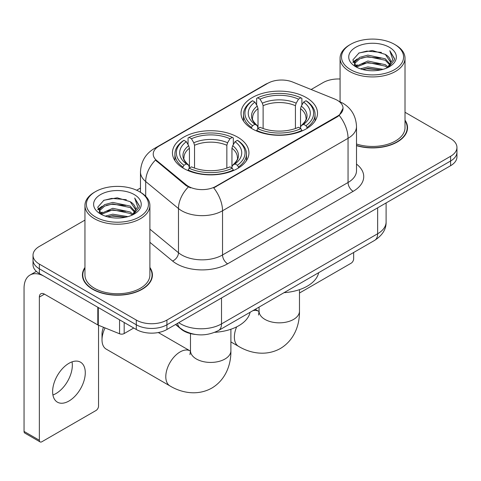 <?xml version="1.0" encoding="UTF-8"?>
<svg xmlns="http://www.w3.org/2000/svg" width="481" height="481" viewBox="0 0 481 481"><rect width="100%" height="100%" fill="white"/><g stroke="black" fill="none" stroke-linecap="round" stroke-linejoin="round"><path stroke-width="0.72" d="M237.74 137.187A38.246 22.078 0 0 0 196.062 132.401A38.246 22.078 0 0 0 172.451 152.802A38.246 22.078 0 0 0 183.652 168.416A38.246 22.078 0 0 0 225.33 173.202A38.246 22.078 0 0 0 248.942 152.802A38.246 22.078 0 0 0 237.74 137.187M306.313 97.595A38.246 22.078 0 0 0 264.634 92.809A38.246 22.078 0 0 0 241.029 113.209A38.246 22.078 0 0 0 252.23 128.824A38.246 22.078 0 0 0 293.909 133.61A38.246 22.078 0 0 0 317.514 113.209A38.246 22.078 0 0 0 306.313 97.595M337.337 100.307A19.48 11.249 0 0 0 334.734 99.044L292.719 82.059A19.48 11.249 0 0 0 267.767 83.321L158.928 146.158A19.48 11.249 0 0 0 153.223 154.112A19.48 11.249 0 0 0 156.746 160.564L186.165 184.824A19.48 11.249 0 0 0 215.897 186.327L337.337 116.216A19.48 11.249 0 0 0 343.043 108.261A19.48 11.249 0 0 0 337.337 100.307M195.033 334.403A21.645 12.5 180 0 1 181.337 329.293L175.541 324.513M84.951 267.46A34.999 20.208 0 0 0 82.425 274.994A34.999 20.208 0 0 0 92.677 289.285A34.999 20.208 0 0 0 130.814 293.663A34.999 20.208 0 0 0 152.423 274.994A34.999 20.208 0 0 0 149.898 267.46M82.786 276.815A34.999 20.208 0 0 0 82.666 277.351M343.043 108.261L339.225 115.422L337.337 116.793L213.708 187.891A25.259 14.58 60 0 1 222.535 210.774A28.866 16.667 180 0 1 181.716 210.774A28.866 16.667 180 0 1 178.481 208.55L145.701 181.523A28.866 16.667 180 0 1 140.476 171.964L140.476 192.274M84.951 220.1L39.358 246.422A21.645 12.5 0 0 0 33.015 255.261L33.015 264.688A21.645 12.5 0 0 0 39.358 273.521L136.303 329.491L136.303 324.783A21.645 12.5 0 0 0 166.919 324.783L450.607 160.991A21.645 12.5 0 0 0 456.95 152.152A21.645 12.5 0 0 1 450.607 160.991L166.919 324.783A21.645 12.5 0 0 1 136.303 324.783L39.358 268.807L136.303 324.783L136.303 320.069A21.645 12.5 0 0 0 166.919 320.069L450.607 156.277A21.645 12.5 0 0 0 456.95 147.439A21.645 12.5 0 0 0 450.607 138.606L405.014 112.277M33.015 259.974A21.645 12.5 0 0 0 39.358 268.807A21.645 12.5 0 0 1 33.015 259.974M190.542 187.891L186.165 185.678L155.435 160.089A25.259 16.889 129.5 0 0 145.701 181.523L145.701 196.254M356.505 145.665A34.999 20.208 0 0 0 407.539 127.705A34.999 20.208 0 0 0 405.014 120.166M340.073 79.01A21.645 12.5 0 0 0 323.052 82.63L311.141 89.508M140.476 188.041L136.664 190.242M33.015 255.261A21.645 12.5 0 0 0 39.358 264.093L136.303 320.069M152.182 277.351A34.999 20.208 0 0 0 152.062 276.815M407.299 130.062A34.999 20.208 0 0 0 407.179 129.521M136.303 329.491A21.645 12.5 0 0 0 166.919 329.491L450.607 165.704A21.645 12.5 0 0 0 456.95 156.866L456.95 147.439M299.477 293.025L351.112 263.215A3.607 2.08 120 0 0 353.661 258.796L353.661 252.483M350.601 69.667A31.031 17.911 0 0 0 394.486 69.673A31.031 17.911 0 0 0 394.486 44.336L395.502 44.925A32.474 18.747 0 0 1 405.014 58.183A32.474 18.747 0 0 1 384.968 75.499A32.474 18.747 0 0 1 349.585 71.435A32.474 18.747 0 0 1 340.073 58.183A32.474 18.747 0 0 1 349.585 44.925L350.601 44.336A31.031 17.911 0 0 0 350.601 69.667M356.505 144.005A32.474 18.747 0 0 0 405.014 127.705L405.014 58.183M356.505 145.43A34.638 19.998 0 0 0 407.179 127.705A34.638 19.998 0 0 0 405.014 120.743M360.389 68.825L367.875 66.907L383.056 69.336M362.53 69.474L367.875 68.38L380.838 69.889M355.718 66.414L367.875 61.015L385.299 64.688L388.101 67.015M356.463 67.033L367.875 62.488L385.299 66.162L387.325 67.713M354.719 65.416L354.503 63.961L355.116 61.502L359.788 57.329L367.875 55.123L385.299 58.802L390.067 64.213M354.557 64.701L355.116 62.975L359.788 58.802L367.875 56.596L385.299 60.275L389.73 64.911M387.139 67.863A18.037 10.414 0 0 0 390.584 61.748A18.037 10.414 0 0 0 385.299 54.383L390.572 62.103M389.382 47.282A23.809 13.751 0 0 0 355.76 47.252A23.809 13.751 0 0 0 355.603 66.667A23.809 13.751 0 0 0 355.706 66.727A23.809 13.751 0 0 0 389.484 66.667A23.809 13.751 0 0 0 389.382 47.282M385.299 54.383L372.336 50.511L359.018 52.964L352.844 59.939L356.938 67.382M388.618 67.148L394.372 59.848L394.486 58.538L389.808 50.715L392.755 59.482L387.331 67.779M395.502 44.925L394.486 44.336A31.031 17.911 0 0 0 350.601 44.336M389.808 50.715L394.48 58.832M358.712 53.114L366.865 51.1L381.475 52.411M353.078 62.596L355.742 60.51M361.598 58.015L366.865 56.992L380.958 58.153M361.598 63.907L366.865 62.885L380.958 64.045M362.68 69.517L366.865 68.777L380.814 69.895M352.922 62.019L357.293 58.91M355.249 65.975L357.293 64.803M251.539 128.415L251.539 127.453L252.567 125.679A34.349 19.829 0 0 1 252.567 100.739L254.93 102.098A31.031 17.911 0 0 0 254.93 124.32L257.263 125.643L258.014 128.427M258.014 127.291L258.014 108.64L257.263 106.121L254.93 102.098M256.644 105.056L256.644 98.377L257.672 97.793A34.349 19.829 0 0 1 300.872 97.793L298.515 99.158A31.031 17.911 0 0 0 260.029 99.158L262.361 103.174L263.119 105.694L263.119 128.505M295.424 128.505L295.424 105.694L296.182 103.174L298.515 99.158M284.043 292.676A39.689 22.914 0 0 0 318.669 272.685M256.644 130.399A35.792 20.665 0 0 0 301.9 130.399L300.872 128.625A34.349 19.829 0 0 1 257.672 128.625L256.644 131.012M301.9 131.012L301.9 130.399M252.567 100.739L251.539 101.323A35.792 20.665 0 0 0 243.482 114.388A35.792 20.665 0 0 0 251.539 127.453M300.872 97.793L301.9 98.377L301.9 105.056M257.672 128.625L260.029 127.261A31.031 17.911 0 0 0 298.515 127.261L300.872 128.625M254.93 124.32L252.567 125.679M260.029 99.158L257.672 97.793M257.263 106.121A27.754 16.023 0 0 0 257.263 125.643L257.389 125.727C253.451 121.915 251.84 119.33 252.573 117.965A26.702 15.416 0 0 1 258.014 108.64M307.004 127.453A35.792 20.665 0 0 0 315.061 114.388A35.792 20.665 0 0 0 307.004 101.323L305.976 100.739A34.349 19.829 0 0 1 305.976 125.679L307.004 127.453L307.004 128.415M305.976 125.679L303.613 124.32A31.031 17.911 0 0 0 303.613 102.098L305.976 100.739M303.613 102.098L301.28 106.121L300.529 108.64L300.529 127.291L301.28 125.643L303.613 124.32M300.529 108.64A26.702 15.416 0 0 1 305.97 117.965C306.698 119.336 305.092 121.927 301.154 125.727L301.28 125.643A27.754 16.023 0 0 0 301.28 106.121M300.529 128.427L300.529 127.291M105.062 327.916A20.202 11.664 120 0 0 102.014 339.863L102.014 333.976A12.987 7.498 -60 0 1 103.517 327.29M102.014 339.863A20.202 11.664 120 0 0 106.199 349.116L169.979 385.936A20.202 11.664 -60 0 1 166.883 369.745A20.202 11.664 -60 0 1 180.08 351.942A20.202 11.664 -60 0 1 190.181 350.944L190.488 351.118M182.966 168.007L182.966 167.045L183.989 165.272A34.349 19.829 0 0 1 183.989 140.332L186.351 141.691A31.031 17.911 0 0 0 186.351 163.907L188.684 165.236L189.436 168.019M189.436 166.883L189.436 148.232L188.684 145.713L186.351 141.691M188.065 144.649L188.065 137.969L189.093 137.386A34.349 19.829 0 0 1 232.299 137.386L229.936 138.744A31.031 17.911 0 0 0 191.456 138.744L193.789 142.767L194.54 145.286L194.54 168.097M226.852 168.097L226.852 145.286L227.603 142.767L229.936 138.744M214.809 332.311A39.689 22.914 0 0 0 250.096 312.277M188.065 169.991A35.792 20.665 0 0 0 233.321 169.991L232.299 168.218A34.349 19.829 0 0 1 189.093 168.218L188.065 170.605M233.321 170.605L233.321 169.991M183.989 140.332L182.966 140.915A35.792 20.665 0 0 0 174.904 153.98A35.792 20.665 0 0 0 182.966 167.045M232.299 137.386L233.321 137.969L233.321 144.649M189.093 168.218L191.456 166.853A31.031 17.911 0 0 0 229.936 166.853L232.299 168.218M186.351 163.907L183.989 165.272M191.456 138.744L189.093 137.386M188.684 145.713A27.754 16.023 0 0 0 188.684 165.236L188.817 165.32C184.872 161.508 183.267 158.922 183.995 157.558A26.702 15.416 0 0 1 189.436 148.232M238.426 167.045A35.792 20.665 0 0 0 246.488 153.98A35.792 20.665 0 0 0 238.426 140.915L237.398 140.332A34.349 19.829 0 0 1 237.398 165.272L238.426 167.045L238.426 168.007M237.398 165.272L235.041 163.907A31.031 17.911 0 0 0 235.041 141.691L237.398 140.332M235.041 141.691L232.708 145.713L231.95 148.232L231.95 166.883L232.708 165.236L235.041 163.907M231.95 148.232A26.702 15.416 0 0 1 237.392 157.558C238.119 158.928 236.514 161.514 232.576 165.32L232.708 165.236A27.754 16.023 0 0 0 232.708 145.713M231.95 168.019L231.95 166.883M72.036 361.874A23.088 13.33 -60 0 1 56 393.542A23.088 13.33 -60 0 1 52.916 394.985M68.951 401.022A23.088 13.33 120 0 0 84.037 380.675A23.088 13.33 120 0 0 80.495 362.169A23.088 13.33 120 0 0 68.951 363.311A23.088 13.33 120 0 0 53.866 383.664A23.088 13.33 120 0 0 57.407 402.164A23.088 13.33 120 0 0 68.951 401.022M124.182 322.498L124.182 333.543L133.754 328.018M97.811 307.269L44.462 276.467A28.866 16.667 -120 0 0 30.026 275.042A28.866 16.667 -120 0 0 24.05 288.251L24.05 431.421L39.358 440.259L39.358 297.09A7.215 4.167 60 0 1 40.849 293.789A7.215 4.167 60 0 1 44.462 294.144L97.811 324.946L97.811 307.269A3.607 2.08 0 0 0 98.292 307.503M39.358 440.259A3.607 2.08 120 0 0 40.103 441.913L24.796 433.074A3.607 2.08 -60 0 1 24.05 431.421M40.103 441.913A3.607 2.08 120 0 0 41.907 441.732L95.996 410.509A3.607 2.08 120 0 0 98.545 406.09L98.545 325.282M124.182 333.543A3.607 2.08 180 0 1 119.565 333.778L98.292 325.18A3.607 2.08 180 0 1 97.811 324.946M95.485 216.961A31.031 17.911 0 0 0 139.364 216.961A31.031 17.911 0 0 0 139.364 191.63L140.386 192.22A32.474 18.747 0 0 1 149.898 205.471A32.474 18.747 0 0 1 129.852 222.793A32.474 18.747 0 0 1 94.462 218.729A32.474 18.747 0 0 1 84.951 205.471A32.474 18.747 0 0 1 94.462 192.22L95.485 191.63A31.031 17.911 0 0 0 95.485 216.961M84.951 205.471L84.951 274.994A32.474 18.747 0 0 0 94.462 288.251A32.474 18.747 0 0 0 129.852 292.316A32.474 18.747 0 0 0 149.898 274.994L149.898 205.471M84.951 268.037A34.638 19.998 0 0 0 82.786 274.994A34.638 19.998 0 0 0 92.935 289.135A34.638 19.998 0 0 0 130.676 293.47A34.638 19.998 0 0 0 152.062 274.994A34.638 19.998 0 0 0 149.898 268.037M105.267 216.113L112.752 214.195L127.934 216.63M107.413 216.769L112.752 215.668L125.715 217.184M100.619 213.69L112.752 208.303L130.183 211.983L132.984 214.31M101.347 214.322L112.752 209.776L130.183 213.456L132.209 215.007M99.597 212.704L99.387 211.255L100 208.796L104.666 204.617L112.752 202.417L130.183 206.09L134.951 211.502M99.441 211.989L100 210.269L104.666 206.09L112.752 203.884L130.183 207.564L134.608 212.205M132.022 215.157A18.037 10.414 0 0 0 135.462 209.037A18.037 10.414 0 0 0 130.183 201.671L135.456 209.391M134.259 194.571A23.809 13.751 0 0 0 100.637 194.54A23.809 13.751 0 0 0 100.481 213.955A23.809 13.751 0 0 0 100.583 214.015A23.809 13.751 0 0 0 134.367 213.955A23.809 13.751 0 0 0 134.259 194.571M130.183 201.671L117.22 197.805L103.902 200.252L97.721 207.233L101.822 214.67M133.502 214.436L139.249 207.137L139.37 205.826L134.686 198.004L137.638 206.77L132.209 215.073M140.386 192.22L139.364 191.63A31.031 17.911 0 0 0 95.485 191.63M134.686 198.004L139.364 206.127M103.589 200.409L111.742 198.394L126.359 199.705M97.956 209.884L100.619 207.798M106.481 205.309L111.742 204.287L125.836 205.441M106.481 211.201L111.742 210.179L125.836 211.333M107.558 216.805L111.742 216.071L125.697 217.184M97.805 209.307L102.176 206.205M100.126 213.269L102.176 212.097M156.746 160.564L156.746 161.418M186.165 184.824L186.165 185.678M215.897 186.327L215.897 186.905M337.337 116.216L337.337 116.793M181.337 328.986L181.337 329.293M356.505 164.105A36.081 20.827 180 0 1 353.156 191.336L227.633 263.804A7.215 4.167 60 0 1 222.535 254.966L348.052 182.497A28.866 16.667 0 0 0 356.505 170.713L356.505 126.527A28.866 16.667 180 0 1 348.052 138.306A25.259 14.58 -120 0 0 339.225 115.422M227.633 263.804A36.081 20.827 180 0 1 176.611 263.804A36.081 20.827 180 0 1 172.571 261.021L149.898 242.322M188.318 187.013A25.259 16.889 129.5 0 0 178.481 208.55L178.481 252.741A28.866 16.667 0 0 0 181.716 254.966A28.866 16.667 0 0 0 222.535 254.966L222.535 210.774L348.052 138.306L348.052 182.497A7.215 4.167 60 0 0 353.156 191.336M356.505 126.527C356.018 116.143 351.455 108.363 342.821 103.181L339.177 101.407A25.259 11.827 112 0 0 338.834 101.281M156.782 147.637A25.259 14.58 -120 0 0 154.16 148.617C145.527 153.806 140.969 161.586 140.476 171.964M154.16 148.617L265.644 84.253A25.259 14.58 60 0 1 267.562 83.441M166.919 320.069L166.919 329.491M450.607 156.277L450.607 165.704M39.358 264.093L39.358 273.521M149.898 229.172L178.481 252.741A7.215 4.828 -50.5 0 1 172.571 261.021M178.752 322.661A28.866 16.667 0 0 0 180.694 323.899A28.866 16.667 0 0 0 221.513 323.899L377.645 233.754A28.866 16.667 0 0 0 386.099 221.969C386.309 229.13 382.497 235.263 374.657 240.362L218.524 330.501A14.43 8.333 60 0 0 221.513 323.899L221.513 297.973M377.645 207.828L377.645 233.754A14.43 8.333 60 0 1 374.657 240.362M177.585 323.334A14.43 9.65 129.5 0 0 180.098 328.03L175.715 324.41M299.477 289.652L299.477 311.171A20.202 11.664 180 0 1 293.56 319.42A20.202 11.664 180 0 1 264.983 319.42A20.202 11.664 180 0 1 259.067 311.171L258.525 315.043M252.928 310.642A20.202 11.664 -60 0 1 258.76 311.351L259.067 311.526M299.477 311.171C299.741 324.435 294.6 340.025 280.405 348.491C265.987 356.541 249.91 353.21 238.552 346.344A20.202 11.664 -60 0 1 236.64 326.858M295.424 105.694A26.702 15.416 0 0 0 263.119 105.694M296.182 103.174A27.754 16.023 0 0 0 262.361 103.174M230.898 329.244L230.898 350.763A20.202 11.664 180 0 1 224.982 359.012A20.202 11.664 180 0 1 196.41 359.012A20.202 11.664 180 0 1 190.488 350.763L189.947 354.635M226.852 145.286A26.702 15.416 0 0 0 194.54 145.286M227.603 142.767A27.754 16.023 0 0 0 193.789 142.767M39.358 297.09L44.462 294.144M98.292 307.551L98.292 325.18M119.565 333.778L119.565 319.829M265.644 84.253L270.28 82.101M339.177 101.407L338.798 101.25M218.524 330.501C206.908 336.339 195.298 336.339 183.682 330.501L180.098 328.03M386.099 221.969L386.099 202.952M407.179 130.598L407.179 127.705M354.503 65.163L354.503 63.961M340.073 101.786L340.073 58.183M238.552 346.344L230.898 341.925M243.482 120.99L243.482 114.388M315.061 120.99L315.061 114.388M258.76 311.351L255.231 309.313M259.067 307.094L259.067 311.171M230.898 350.763C231.163 364.021 226.022 379.617 211.832 388.083C197.408 396.134 181.337 392.803 169.979 385.936M174.904 160.582L174.904 153.98M246.488 160.582L246.488 153.98M190.181 350.944L158.309 332.539M190.488 333.598L190.488 350.763M30.026 275.042L36.376 271.374M152.062 277.892L152.062 274.994M99.387 212.452L99.387 211.255M82.786 277.892L82.786 274.994"/></g></svg>
